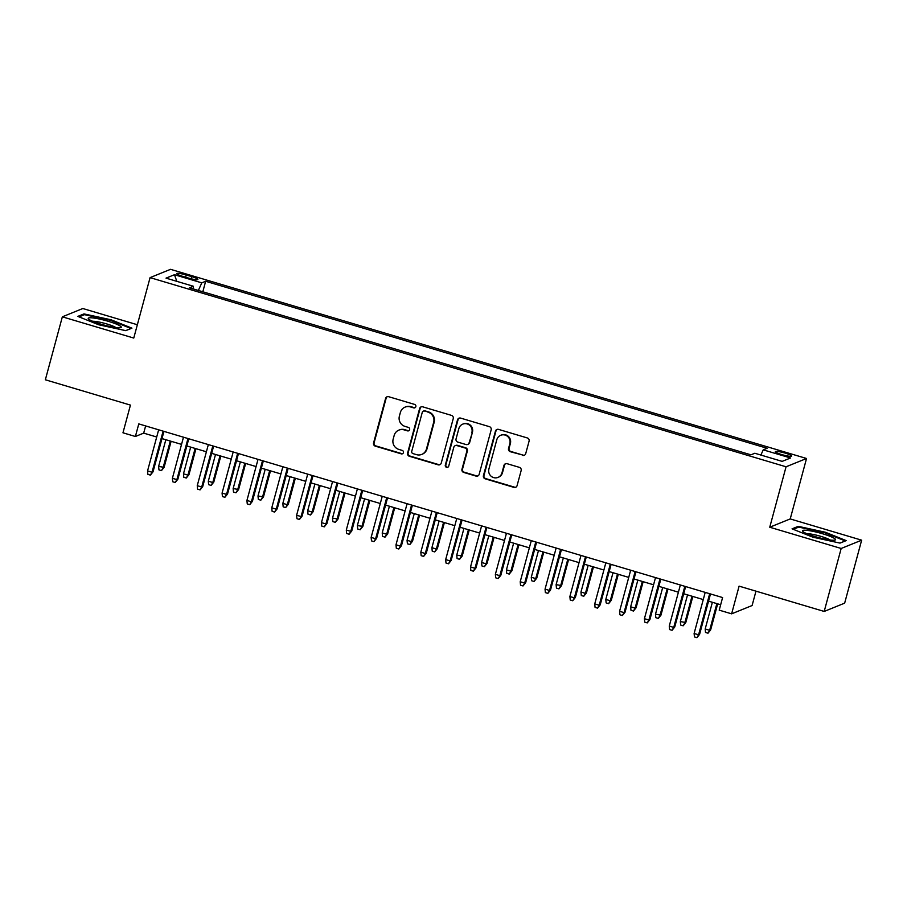 <?xml version="1.0" encoding="UTF-8"?>
<svg xmlns="http://www.w3.org/2000/svg" width="907" height="907" viewBox="0 0 907 907"><rect width="100%" height="100%" fill="white"/><g stroke="black" fill="none" stroke-linecap="round" stroke-linejoin="round"><path stroke-width="1.36" d="M415.837 406.653A1.814 1.757 -112.1 0 0 414.59 404.409L388.684 396.71A2.585 2.517 -112.1 0 0 385.577 398.456L373.571 442.956A2.585 2.517 -112.1 0 0 375.339 446.153L401.257 453.851A1.814 1.757 -112.1 0 0 403.422 452.638A1.814 1.757 -112.1 0 0 402.186 450.394L398.831 449.396A8.276 8.061 -112.1 0 1 393.162 439.169L394.171 435.462A8.276 8.061 -112.1 0 1 404.103 429.873L407.458 430.859A1.814 1.757 -112.1 0 0 409.635 429.646A1.814 1.757 -112.1 0 0 408.388 427.401L405.044 426.403A8.276 8.061 -112.1 0 1 399.375 416.177L400.372 412.47A8.276 8.061 -112.1 0 1 410.304 406.88L413.66 407.878A1.814 1.757 -112.1 0 0 415.837 406.653M785.281 453.137A8.435 1.179 15.1 0 0 775.372 451.652A8.435 1.179 15.1 0 0 781.732 454.566A8.435 1.179 15.1 0 0 791.641 456.051A8.435 1.179 15.1 0 0 785.281 453.137M522.613 455.371A2.585 2.517 -112.1 0 0 525.72 453.625L529.087 441.142A2.585 2.517 -112.1 0 0 527.318 437.945L498.544 429.385A2.585 2.517 -112.1 0 0 495.437 431.131L483.431 475.631A2.585 2.517 -112.1 0 0 485.2 478.828L513.974 487.388A2.585 2.517 -112.1 0 0 517.081 485.642L521.151 470.552A2.585 2.517 -112.1 0 0 519.382 467.354L507.058 463.692A2.585 2.517 -112.1 0 0 503.963 465.438L501.945 472.921A6.916 6.734 -112.1 0 1 490.948 476.073A6.916 6.734 -112.1 0 1 488.896 469.044L496.798 439.748A6.916 6.734 -112.1 0 1 507.784 436.596A6.916 6.734 -112.1 0 1 509.847 443.625L508.532 448.512A2.585 2.517 -112.1 0 0 510.301 451.709L523.169 455.144A2.585 2.517 -112.1 0 0 524.518 455.167M137.354 324.74L82.809 308.516L62.345 316.826L45.35 379.784L130.438 405.1L122.967 432.798L135.381 436.494L138.782 423.898L722.596 597.554L719.206 610.15L731.62 613.835L752.096 605.536L755.973 591.16M841.174 548.474L861.65 540.175L790.224 518.929L769.748 527.228L841.174 548.474L824.191 611.443L739.103 586.137L731.62 613.835M769.748 527.228L786.063 466.788L150.074 277.621L170.55 269.322L806.538 458.488L786.063 466.788M62.345 316.826L133.76 338.062L150.074 277.621M453.251 418.58A2.585 2.517 -112.1 0 0 451.482 415.383L422.707 406.824A2.585 2.517 -112.1 0 0 419.601 408.569L407.594 453.069A2.585 2.517 -112.1 0 0 409.363 456.266L438.138 464.826A2.585 2.517 -112.1 0 0 441.244 463.08L453.251 418.58M460.62 418.104L489.395 426.664A2.585 2.517 -112.1 0 1 491.163 429.861L479.157 474.361A2.585 2.517 -112.1 0 1 476.062 476.107L463.738 472.445A2.585 2.517 -112.1 0 1 461.969 469.248L466.844 451.198A2.585 2.517 -112.1 0 0 465.064 448.001L456.901 445.575A2.585 2.517 -112.1 0 0 453.795 447.321L448.727 466.107A1.814 1.757 -112.1 0 1 445.847 466.935A1.814 1.757 -112.1 0 1 445.314 465.087L457.513 419.85A2.585 2.517 -112.1 0 1 460.62 418.104M861.65 540.175L844.655 603.144L824.191 611.443M182.817 276.386L188.282 278.018A8.163 1.134 15.1 0 0 197.885 279.447A8.163 1.134 15.1 0 0 191.717 276.624L186.252 275.002A8.163 1.134 15.1 0 0 176.65 273.563A8.163 1.134 15.1 0 0 182.817 276.386M760.894 455.065L763.241 449.849L767.118 448.273L205.651 281.272L201.785 282.848L198.361 290.467M763.241 449.849L790.564 457.978L782.151 461.38L754.828 453.251L750.951 454.826L189.495 287.825L193.372 286.261L166.038 278.132L174.45 274.719L201.785 282.848M790.224 518.929L806.538 458.488M135.381 436.494L143.68 433.127L156.707 437.004M162.002 438.58L181.547 444.396M186.842 445.972L206.388 451.777M211.682 453.353L231.24 459.169M236.523 460.745L256.08 466.561M261.375 468.137L280.921 473.953M286.215 475.529L305.761 481.334M311.056 482.909L330.613 488.726M335.896 490.302L355.453 496.118M360.748 497.694L380.294 503.51M385.588 505.086L405.134 510.902M410.429 512.466L429.986 518.282M435.269 519.858L454.826 525.675M460.121 527.25L479.667 533.067M484.962 534.642L504.507 540.459M509.802 542.023L529.359 547.839M534.642 549.415L554.2 555.231M559.494 556.807L579.04 562.623M584.335 564.199L603.881 570.015M609.175 571.58L628.732 577.396M634.016 578.972L653.573 584.788M658.867 586.364L678.413 592.18M683.708 593.756L703.254 599.572M708.548 601.148L720.657 604.742M145.63 425.939L143.68 433.127M202.817 291.793L205.651 281.272M193.225 288.936L193.372 286.261M176.831 281.34L174.45 274.719M98.704 324.774L125.767 330.658L131.934 328.153L111.039 319.774L83.977 313.901L77.821 316.396L98.704 324.774M846.174 540.606L825.279 532.216L798.228 526.343L792.06 528.838L812.955 537.216L840.007 543.1L846.174 540.606M83.682 314.99L83.977 313.901M110.869 320.42L111.039 319.774M797.933 527.432L798.228 526.343M825.109 532.863L825.279 532.216M415.077 407.685A1.814 1.757 -112.1 0 1 414.216 407.651L410.86 406.653A8.276 8.061 -112.1 0 0 405.622 406.892L405.066 407.118M398.865 430.111L399.409 429.884A8.276 8.061 -112.1 0 1 404.658 429.646L408.014 430.644A1.814 1.757 -112.1 0 0 408.876 430.678M387.334 396.688A2.585 2.517 -112.1 0 0 386.133 398.23L374.126 442.729A2.585 2.517 -112.1 0 0 375.895 445.927L401.812 453.636A1.814 1.757 -112.1 0 0 402.663 453.67M421.347 406.801A2.585 2.517 -112.1 0 0 420.156 408.343L408.139 452.842A2.585 2.517 -112.1 0 0 409.919 456.04L438.693 464.599A2.585 2.517 -112.1 0 0 440.042 464.622M424.453 411.086A1.814 1.757 -112.1 0 0 422.277 412.311L411.733 451.369A1.814 1.757 -112.1 0 0 412.98 453.602L416.517 454.656A8.276 8.061 -112.1 0 0 426.449 449.067L433.659 422.367A8.276 8.061 -112.1 0 0 427.991 412.129L425.009 410.86A1.814 1.757 -112.1 0 0 423.852 410.916L423.308 411.132M421.755 454.418L422.311 454.192A8.276 8.061 -112.1 0 0 427.004 448.84L426.449 449.067M425.009 410.86L428.546 411.914A8.276 8.061 -112.1 0 1 434.215 422.14L427.004 448.84M455.257 445.643L455.813 445.416A2.585 2.517 -112.1 0 1 457.457 445.348L465.62 447.775A2.585 2.517 -112.1 0 1 467.388 450.972L462.525 469.021A2.585 2.517 -112.1 0 0 464.293 472.218L476.606 475.88A2.585 2.517 -112.1 0 0 477.966 475.903M459.271 418.082A2.585 2.517 -112.1 0 0 458.069 419.624L445.859 464.872A1.814 1.757 -112.1 0 0 447.967 467.139M471.889 432.469A6.916 6.734 -112.1 0 0 462.774 424.125A6.916 6.734 -112.1 0 0 458.851 428.592L456.062 438.909A2.585 2.517 -112.1 0 0 457.831 442.106L466.005 444.543A2.585 2.517 -112.1 0 0 469.112 442.797L472.445 432.242A6.916 6.734 -112.1 0 0 463.318 423.898L462.774 424.125M467.638 444.464L468.193 444.237A2.585 2.517 -112.1 0 0 469.656 442.571L469.112 442.797M472.445 432.242L469.656 442.571M500.721 435.281L501.276 435.054A6.916 6.734 -112.1 0 1 510.403 443.398L509.076 448.285A2.585 2.517 -112.1 0 0 510.856 451.482L523.169 455.144M498.011 477.388L498.567 477.161A6.916 6.734 -112.1 0 0 502.489 472.694L501.945 472.921M505.709 463.681A2.585 2.517 -112.1 0 0 504.507 465.223L502.489 472.694M497.183 429.362A2.585 2.517 -112.1 0 0 495.993 430.904L483.987 475.404A2.585 2.517 -112.1 0 0 485.755 478.601L514.53 487.161A2.585 2.517 -112.1 0 0 515.879 487.184M164.099 467.343L161.446 470.631L158.963 469.894L158.623 466.413L164.099 467.343L171.117 441.29M161.446 470.631L163.101 467.74L170.301 441.051M158.623 466.413L165.834 439.714M163.113 431.142L152.036 472.23L153.022 471.821L150.381 475.121L152.036 472.23L147.558 470.903L158.646 429.805M153.022 471.821L163.94 431.381M150.381 475.121L147.886 474.384L147.558 470.903M108.33 321.327A17.12 2.381 15.1 0 0 88.546 319.015A17.12 2.381 15.1 0 0 101.142 324.241A17.12 2.381 15.1 0 0 120.62 327.665A17.12 2.381 15.1 0 0 108.33 321.327M115.892 327.552A12.959 1.803 15.1 0 0 106.845 323.969A12.959 1.803 15.1 0 0 92.695 321.293M79.022 316.883L84.498 314.661L110.711 320.364L130.948 328.481L125.642 330.636M806.799 530.334A17.12 2.381 15.1 0 0 802.797 531.457A17.12 2.381 15.1 0 0 814.611 536.445A17.12 2.381 15.1 0 0 831.163 540.119A17.12 2.381 15.1 0 0 834.859 540.107A17.12 2.381 15.1 0 0 827.105 535.221A17.12 2.381 15.1 0 0 806.799 530.334M830.132 539.994A12.959 1.803 15.1 0 0 809.135 533.815A12.959 1.803 15.1 0 0 806.935 533.735M845.177 541.003L839.882 543.078M793.262 529.325L798.738 527.103L824.951 532.806L845.199 540.923M188.939 474.724L186.286 478.023L183.804 477.286L183.475 473.805L187.942 475.132L188.939 474.724L195.969 448.682M186.286 478.023L187.942 475.132L195.141 448.432M183.475 473.805L190.674 447.106M213.78 482.116L211.127 485.404L208.644 484.667L208.315 481.186L212.782 482.524L213.78 482.116L220.809 456.074M211.127 485.404L212.782 482.524L219.993 455.824M208.315 481.186L215.515 454.498M238.62 489.508L235.967 492.796L233.484 492.059L233.156 488.578L238.62 489.508L245.65 463.454M235.967 492.796L237.623 489.905L244.833 463.216M233.156 488.578L240.355 461.89M263.472 496.9L260.819 500.188L258.336 499.451L257.996 495.97L263.472 496.9L270.49 470.846M260.819 500.188L262.474 497.297L269.674 470.608M257.996 495.97L265.207 469.27M187.964 438.535L176.876 479.622L177.874 479.213L175.221 482.501L176.876 479.622L172.398 478.284L183.486 437.197M177.874 479.213L188.781 438.773M175.221 482.501L172.738 481.764L172.398 478.284M212.805 445.915L201.717 487.002L202.715 486.606L200.062 489.893L201.717 487.002L197.25 485.676L208.338 444.589M202.715 486.606L213.621 446.165M200.062 489.893L197.579 489.156L197.25 485.676M237.645 453.307L226.557 494.394L227.555 493.998L224.902 497.285L226.557 494.394L222.09 493.068L233.178 451.981M227.555 493.998L238.473 453.557M224.902 497.285L222.419 496.548L222.09 493.068M262.486 460.699L251.409 501.786L252.395 501.378L249.754 504.677L251.409 501.786L246.931 500.46L258.019 459.373M252.395 501.378L263.313 460.937M249.754 504.677L247.26 503.941L246.931 500.46M288.313 504.281L285.66 507.58L283.177 506.843L282.848 503.362L287.315 504.689L288.313 504.281L295.342 478.238M285.66 507.58L287.315 504.689L294.514 477.989M282.848 503.362L290.047 476.663M287.338 468.091L276.25 509.178L277.247 508.77L274.594 512.07L276.25 509.178L271.771 507.841L282.859 466.754M277.247 508.77L288.154 468.329M274.594 512.07L272.111 511.321L271.771 507.841M313.153 511.673L310.5 514.972L308.017 514.224L307.688 510.743L312.155 512.081L313.153 511.673L320.182 485.63M310.5 514.972L312.155 512.081L319.366 485.381M307.688 510.743L314.888 484.055M312.178 475.472L301.09 516.559L302.088 516.162L299.435 519.45L301.09 516.559L296.623 515.233L307.711 474.146M302.088 516.162L312.994 475.722M299.435 519.45L296.952 518.713L296.623 515.233M337.994 519.065L335.341 522.353L332.858 521.616L332.529 518.135L337.994 519.065L345.023 493.011M335.341 522.353L336.996 519.462L344.207 492.773M332.529 518.135L339.728 491.447M337.019 482.864L325.93 523.951L326.928 523.554L324.275 526.842L325.93 523.951L321.463 522.625L332.552 481.538M326.928 523.554L337.846 483.114M324.275 526.842L321.792 526.105L321.463 522.625M362.845 526.457L360.192 529.745L357.709 529.008L357.369 525.527L362.845 526.457L369.863 500.403M360.192 529.745L361.848 526.854L369.047 500.165M357.369 525.527L364.58 498.827M361.859 490.256L350.782 531.343L351.769 530.935L349.127 534.234L350.782 531.343L346.304 530.017L357.392 488.93M351.769 530.935L362.687 490.494M349.127 534.234L346.633 533.497L346.304 530.017M387.686 533.838L385.033 537.137L382.55 536.4L382.221 532.919L386.688 534.246L387.686 533.838L394.715 507.795M385.033 537.137L386.688 534.246L393.887 507.546M382.221 532.919L389.42 506.219M386.711 497.648L375.623 538.735L376.62 538.327L373.967 541.626L375.623 538.735L371.144 537.398L382.232 496.31M376.62 538.327L387.527 497.886M373.967 541.626L371.485 540.878L371.144 537.398M412.526 541.23L409.873 544.529L407.39 543.781L407.062 540.3L411.529 541.638L412.526 541.23L419.556 515.187M409.873 544.529L411.529 541.638L418.739 514.938M407.062 540.3L414.261 513.611M411.551 505.029L400.463 546.127L401.461 545.719L398.808 549.007L400.463 546.127L395.996 544.79L407.084 503.702M401.461 545.719L412.368 505.278M398.808 549.007L396.325 548.27L395.996 544.79M437.367 548.622L434.714 551.909L432.231 551.173L431.902 547.692L436.369 549.03L437.367 548.622L444.396 522.579M434.714 551.909L436.369 549.03L443.58 522.33M431.902 547.692L439.101 521.003M436.392 512.421L425.304 553.508L426.301 553.111L423.648 556.399L425.304 553.508L420.837 552.182L431.925 511.095M426.301 553.111L437.219 512.67M423.648 556.399L421.165 555.662L420.837 552.182M462.219 556.014L459.566 559.302L457.083 558.565L456.743 555.084L462.219 556.014L469.236 529.96M459.566 559.302L461.221 556.41L468.42 529.722M456.743 555.084L463.953 528.384M461.232 519.813L450.155 560.9L451.142 560.492L448.5 563.791L450.155 560.9L445.677 559.574L456.765 518.487M451.142 560.492L462.06 520.051M448.5 563.791L446.006 563.054L445.677 559.574M487.059 563.394L484.406 566.694L481.923 565.957L481.594 562.476L486.061 563.803L487.059 563.394L494.088 537.352M484.406 566.694L486.061 563.803L493.261 537.103M481.594 562.476L488.794 535.776M486.084 527.205L474.996 568.292L475.994 567.884L473.341 571.183L474.996 568.292L470.518 566.954L481.606 525.867M475.994 567.884L486.9 527.443M473.341 571.183L470.858 570.435L470.518 566.954M511.899 570.786L509.246 574.086L506.764 573.337L506.435 569.857L510.902 571.195L511.899 570.786L518.929 544.744M509.246 574.086L510.902 571.195L518.112 544.495M506.435 569.857L513.634 543.168M510.924 534.586L499.836 575.684L500.834 575.276L498.181 578.564L499.836 575.684L495.369 574.346L506.457 533.259M500.834 575.276L511.741 534.835M498.181 578.564L495.698 577.827L495.369 574.346M536.74 578.178L534.087 581.466L531.604 580.729L531.275 577.249L535.742 578.587L536.74 578.178L543.769 552.136M534.087 581.466L535.742 578.587L542.953 551.887M531.275 577.249L538.475 550.56M535.765 541.978L524.677 583.065L525.675 582.668L523.022 585.956L524.677 583.065L520.21 581.738L531.298 540.651M525.675 582.668L536.593 542.227M523.022 585.956L520.539 585.219L520.21 581.738M561.592 585.571L558.939 588.858L556.456 588.121L556.116 584.641L561.592 585.571L568.61 559.517M558.939 588.858L560.594 585.967L567.793 559.279M556.116 584.641L563.326 557.941M560.605 549.37L549.529 590.457L550.515 590.049L547.873 593.348L549.529 590.457L545.05 589.131L556.138 548.043M550.515 590.049L561.433 549.619M547.873 593.348L545.379 592.611L545.05 589.131M586.432 592.951L583.779 596.25L581.296 595.514L580.968 592.033L585.434 593.359L586.432 592.951L593.461 566.909M583.779 596.25L585.434 593.359L592.634 566.671M580.968 592.033L588.167 565.333M585.457 556.762L574.369 597.849L575.367 597.441L572.714 600.74L574.369 597.849L569.891 596.523L580.979 555.424M575.367 597.441L586.273 557M572.714 600.74L570.231 599.992L569.891 596.523M611.273 600.343L608.62 603.643L606.137 602.894L605.808 599.425L610.275 600.751L611.273 600.343L618.302 574.301M608.62 603.643L610.275 600.751L617.486 574.052M605.808 599.425L613.007 572.725M610.298 564.154L599.21 605.241L600.207 604.833L597.554 608.121L599.21 605.241L594.743 603.903L605.831 562.816M600.207 604.833L611.114 564.392M597.554 608.121L595.071 607.384L594.743 603.903M636.113 607.735L633.46 611.023L630.977 610.286L630.648 606.806L635.115 608.144L636.113 607.735L643.142 581.693M633.46 611.023L635.115 608.144L642.326 581.444M630.648 606.806L637.848 580.117M635.138 571.535L624.05 612.622L625.048 612.225L622.395 615.513L624.05 612.622L619.583 611.295L630.671 570.208M625.048 612.225L635.966 571.784M622.395 615.513L619.912 614.776L619.583 611.295M660.965 615.127L658.312 618.415L655.829 617.678L655.489 614.198L660.965 615.127L667.983 589.074M658.312 618.415L659.967 615.524L667.167 588.836M655.489 614.198L662.7 587.498M659.979 578.927L648.902 620.014L649.888 619.617L647.247 622.905L648.902 620.014L644.423 618.687L655.512 577.6M649.888 619.617L660.806 579.176M647.247 622.905L644.752 622.168L644.423 618.687M685.805 622.519L683.152 625.807L680.669 625.07L680.341 621.59L685.805 622.519L692.835 596.466M683.152 625.807L684.808 622.916L692.007 596.228M680.341 621.59L687.54 594.89M684.83 586.319L673.742 627.406L674.74 626.998L672.087 630.297L673.742 627.406L669.264 626.079L680.352 584.981M674.74 626.998L685.647 586.557M672.087 630.297L669.604 629.56L669.264 626.079M710.646 629.9L707.993 633.199L705.51 632.462L705.181 628.982L709.648 630.308L710.646 629.9L717.675 603.858M707.993 633.199L709.648 630.308L716.859 603.609M705.181 628.982L712.38 602.282M709.671 593.711L698.583 634.798L699.58 634.39L696.927 637.678L698.583 634.798L694.116 633.46L705.204 592.373M699.58 634.39L710.487 593.949M696.927 637.678L694.445 636.941L694.116 633.46M185.652 277.236L186.252 275.002M191.139 278.789L191.717 276.624"/></g></svg>
